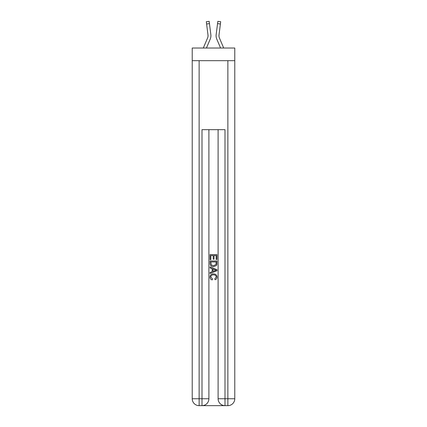 <?xml version="1.0" encoding="UTF-8"?>
<svg xmlns="http://www.w3.org/2000/svg" width="427" height="427" viewBox="0 0 427 427"><rect width="100%" height="100%" fill="white"/><g stroke="black" fill="none" stroke-linecap="round" stroke-linejoin="round"><path stroke-width="0.64" d="M234.775 60.677L234.775 48.027L192.225 48.027L192.225 60.677L234.775 60.677L234.775 398.749L227.874 398.749L227.874 60.677M210.223 39.103L206.422 48.027L210.223 39.103A8.625 8.625 -21.4 0 0 210.847 34.64L209.454 23.629L206.604 23.992L206.316 21.713L209.166 21.35L209.454 23.629M203.3 48.027L207.581 37.976A5.748 5.748 -30.9 0 0 208.04 35.735A5.748 5.748 -21.4 0 1 207.581 37.976A5.748 5.748 -21.4 0 0 208.04 35.735A5.748 5.748 -21.4 0 1 207.581 37.976A5.748 5.748 -21.4 0 0 208.04 35.735A5.748 5.748 -21.4 0 1 207.581 37.976A5.748 5.748 -21.4 0 0 208.04 35.735A5.748 5.748 -21.4 0 1 207.581 37.976A5.748 5.748 -21.4 0 0 208.04 35.735A5.748 5.748 -21.4 0 1 207.581 37.976A5.748 5.748 -21.4 0 0 208.04 35.735A5.748 5.748 -21.4 0 1 207.581 37.976A5.748 5.748 -21.4 0 0 208.04 35.735A5.748 5.748 -21.4 0 1 207.581 37.976A5.748 5.748 -21.4 0 0 208.04 35.735M210.901 36.146L210.911 35.761M210.799 34.299L210.847 34.64L210.799 34.299M223.7 48.027L219.419 37.976A5.748 5.748 30.9 0 1 218.96 35.735A5.748 5.748 21.4 0 0 219.419 37.976A5.748 5.748 21.4 0 1 218.96 35.735A5.748 5.748 21.4 0 0 219.419 37.976A5.748 5.748 21.4 0 1 218.96 35.735A5.748 5.748 21.4 0 0 219.419 37.976A5.748 5.748 21.4 0 1 218.96 35.735A5.748 5.748 21.4 0 0 219.419 37.976A5.748 5.748 21.4 0 1 218.96 35.735A5.748 5.748 21.4 0 0 219.419 37.976A5.748 5.748 21.4 0 1 218.96 35.735A5.748 5.748 21.4 0 0 219.419 37.976A5.748 5.748 21.4 0 1 218.96 35.735A5.748 5.748 21.4 0 0 219.419 37.976A5.748 5.748 21.4 0 1 218.96 35.735M216.777 39.103L220.578 48.027L216.777 39.103A8.625 8.625 21.4 0 1 216.153 34.64L217.834 21.35L220.684 21.713L220.396 23.992L217.546 23.629M219.419 37.976A5.748 5.748 21.4 0 1 219.008 35.003L220.396 23.992M202.521 405.65L224.479 405.65M224.997 405.65L224.997 398.749L218.101 398.749A6.901 6.901 0 0 0 224.997 405.65L227.874 405.65L227.874 398.749L224.997 398.749L224.997 129.669L202.003 129.669L202.003 398.749L192.225 398.749L192.225 60.677M208.899 129.669L208.899 398.749A6.901 6.901 0 0 1 202.003 405.65L199.126 405.65A6.901 6.901 0 0 1 192.225 398.749M218.101 398.749L218.101 129.669M227.874 405.65A6.901 6.901 0 0 0 234.775 398.749M210.052 259.653L210.052 254.615L216.948 254.615L216.948 259.477L216.153 259.477L216.153 255.586L214.028 255.586L214.028 259.216L213.233 259.216L213.233 255.586L210.847 255.586L210.847 259.653L210.052 259.653M210.052 263.454L210.052 260.982L216.948 260.982L216.852 264.559L216.356 265.562L213.537 266.645C211.333 266.651 210.169 265.589 210.052 263.454M210.847 261.954L211.333 265.007L213.553 265.669L216.009 264.494L216.153 261.954L210.847 261.954M210.052 267.969L210.052 266.939L216.948 269.677L216.948 270.777L210.052 273.515L210.052 272.479L212.171 271.695L212.171 268.754L210.052 267.969M214.877 269.757L212.972 269.047L212.972 271.401L216.153 270.227L214.877 269.757M210.757 277.006L212.486 278.938L212.256 279.909C210.799 279.53 210.031 278.591 209.961 277.096C210.148 274.977 211.344 273.91 213.553 273.899C215.672 273.942 216.836 275.004 217.039 277.075C217.001 278.441 216.334 279.327 215.032 279.733L214.824 278.762L216.243 277.027C216.035 275.538 215.144 274.817 213.553 274.871C211.941 274.785 211.007 275.495 210.757 277.006M207.581 37.976A5.748 5.748 -21.4 0 0 207.992 35.003L206.604 23.992M208.029 36.007L207.992 35.003L208.029 36.007M216.099 36.146L216.089 35.719M218.971 36.007L219.008 35.003M199.126 60.677L199.126 405.65M208.899 398.749L202.003 398.749L202.003 405.65M206.316 21.713L209.166 21.35M217.834 21.35L220.684 21.713"/></g></svg>
